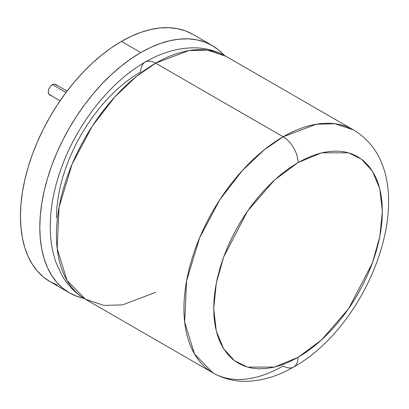 <?xml version="1.0" encoding="UTF-8"?>
<svg xmlns="http://www.w3.org/2000/svg" width="409" height="409" viewBox="0 0 409 409"><rect width="100%" height="100%" fill="white"/><g stroke="black" fill="none" stroke-linecap="round" stroke-linejoin="round"><path stroke-width="0.61" d="M212.159 45.506L204.817 42.061L196.857 39.842L188.36 38.865L179.403 39.141L170.072 40.675L160.461 43.446L150.66 47.424L140.762 52.577L130.87 58.85L121.069 66.186L111.458 74.52L102.127 83.758L93.17 93.819L84.673 104.612L76.713 116.018L69.372 127.94L62.715 140.261L56.815 152.859L51.723 165.614L47.485 178.401L44.146 191.1L41.738 203.59L40.286 215.742L39.801 227.455L40.286 238.6L41.738 249.076L44.146 258.785L47.485 267.629L51.723 275.528L56.815 282.399L62.715 288.181L69.372 292.818L76.713 296.264L83.876 298.319A142.787 82.439 -60 0 1 69.372 292.818A142.787 82.439 -60 0 1 47.485 178.401A142.787 82.439 -60 0 1 140.762 52.577L121.417 41.406A142.787 82.439 120 0 0 28.134 167.23A142.787 82.439 120 0 0 50.021 281.648L43.369 277.011L37.464 271.228L32.372 264.357L28.134 256.458L24.796 247.614L22.388 237.905L20.936 227.43L20.45 216.279L20.936 204.572L22.388 192.419L24.796 179.929L28.134 167.23L32.372 154.438L37.464 141.688L43.369 129.091L50.021 116.769L57.362 104.847L65.322 93.436L73.819 82.649L82.776 72.587L92.107 63.344L101.718 55.016L111.519 47.679L121.417 41.406L140.762 52.577A142.787 82.439 -60 0 1 212.159 45.506A142.787 82.439 -60 0 1 224.173 55.312L218.81 50.138L212.159 45.506L192.808 34.336A142.787 82.439 120 0 0 121.417 41.406L131.309 36.253L141.11 32.275L150.722 29.504L160.052 27.97L169.009 27.694L177.506 28.666L185.466 30.89L192.808 34.336M155.65 292.333L122.572 304.879L103.886 305.395L85.486 299.286L67.01 280.436L57.148 248.473L59.06 207.266L72.102 164.173L92.286 126.161L114.909 96.795L136.586 76.314L155.65 63.175A21.048 12.152 -120 0 0 145.123 62.132A21.048 12.152 60 0 1 155.65 63.175A140.328 81.018 120 0 0 63.973 186.836A140.328 81.018 120 0 0 85.486 299.286C75.752 293.565 67.976 285.707 62.163 275.702L56.452 263.611C52.311 252.343 50.246 240.042 50.256 226.704C50.302 208.825 53.62 190.318 60.21 171.182C75.568 126.049 108.738 82.874 145.123 62.132C161.085 52.812 177.158 48.042 193.35 47.817C205.062 47.792 215.88 50.593 225.814 56.227A140.328 81.018 120 0 0 155.65 63.175L283.156 136.79L264.096 149.929L242.419 170.41L219.797 199.776L199.607 237.793L186.57 280.881L184.658 322.093L194.52 354.051L212.992 372.901A140.328 81.018 -60 0 1 191.484 260.451A140.328 81.018 -60 0 1 283.156 136.79L155.65 63.175L188.723 50.629L207.414 50.118L225.814 56.227L353.32 129.842L334.92 123.733L316.234 124.249L283.156 136.79A140.328 81.018 -60 0 1 353.32 129.842C427.144 173.631 374.424 322.236 293.682 366.991A21.048 12.152 -120 0 0 298.043 357.359L274.424 367.098L247.435 367.098L234.495 360.692L223.621 348.765L216.295 331.137L213.697 308.662L216.295 283.186L223.621 257.097L247.435 211.269L274.424 180.103L298.043 162.572A21.048 12.152 -120 0 0 283.156 136.79A21.048 12.152 60 0 1 298.043 162.572L289.776 167.813L281.586 173.943L273.56 180.901L265.763 188.621L258.284 197.026L251.182 206.039L244.536 215.569L238.401 225.528L232.844 235.819L227.91 246.346L223.657 257L220.119 267.68L217.327 278.294L215.318 288.723L214.101 298.877L213.697 308.662L214.101 317.972L215.318 326.725L217.327 334.833L220.119 342.226L223.657 348.821L227.91 354.562L232.844 359.393L238.401 363.264L244.536 366.142L251.182 367.998L258.284 368.811L265.763 368.581L273.56 367.297L281.586 364.986L289.776 361.658L298.043 357.359L306.31 352.113L314.495 345.983L322.527 339.025L330.319 331.31L337.798 322.9L344.899 313.887L351.551 304.357L357.681 294.398L363.238 284.107L368.172 273.585L372.425 262.931L375.963 252.246L378.754 241.637L380.764 231.203L381.98 221.049L382.384 211.269L381.98 201.959L380.764 193.201L378.754 185.093L375.963 177.705L372.425 171.11L368.172 165.369L363.238 160.538L357.681 156.662L351.551 153.784L344.899 151.933L337.798 151.115L330.319 151.35L322.527 152.629L314.495 154.945L306.31 158.268L298.043 162.572L321.658 152.833L348.647 152.833L361.587 159.239L372.461 171.167L379.792 188.794L382.384 211.269L379.792 236.739L372.461 262.829L348.647 308.662L321.658 339.828L298.043 357.359A21.048 12.152 60 0 1 293.682 366.991A21.048 12.152 60 0 1 283.156 365.953A140.328 81.018 -60 0 1 212.992 372.901C222.803 378.468 233.493 381.27 245.057 381.306C261.377 381.162 277.588 376.392 293.682 366.991M56.422 217.859L56.825 208.074L58.042 197.92L60.051 187.491L62.843 176.877L66.381 166.197L70.634 155.543L75.568 145.016L81.125 134.725L87.255 124.765L93.906 115.236L101.003 106.222L108.487 97.817L116.279 90.098L124.31 83.139L132.496 77.01L140.762 71.769A21.048 12.152 60 0 1 145.123 62.132M57.362 285.088L50.021 281.648L69.372 292.818M66.023 92.495L52.449 84.658A5.966 3.446 120 0 0 48.553 89.914A5.966 3.446 120 0 0 49.469 94.694L48.553 93.641L48.236 91.964L48.553 89.914L49.469 87.807L50.839 85.962L52.449 84.658L66.023 92.495M67.086 91.089L55.435 84.361A5.966 3.446 120 0 0 52.449 84.658L54.065 84.096L55.435 84.361L56.345 85.415M50.839 94.96L49.469 94.694L60.067 100.813M85.486 299.286L212.992 372.901"/></g></svg>
